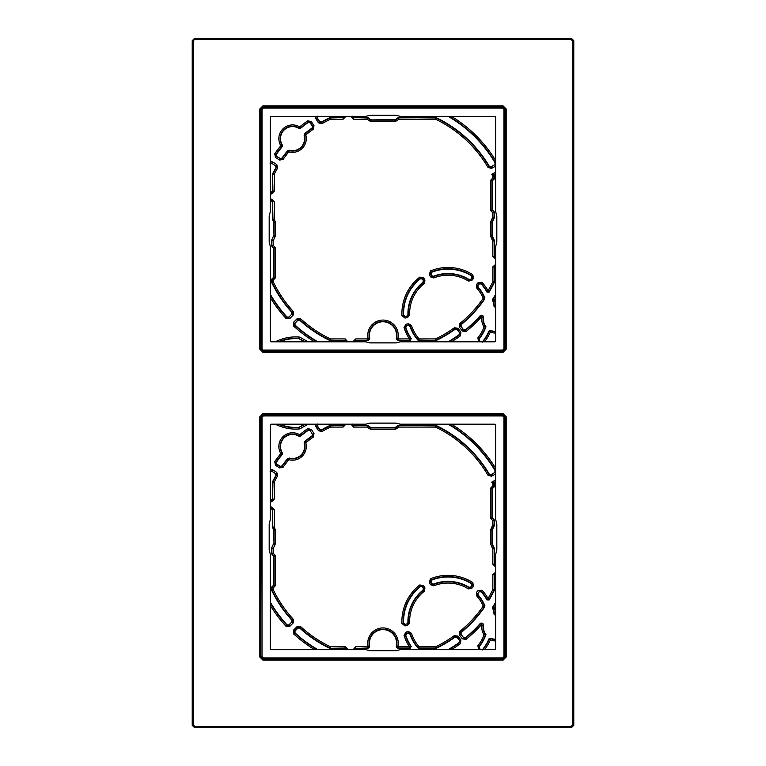 <?xml version="1.0" encoding="UTF-8"?>
<svg xmlns="http://www.w3.org/2000/svg" width="766" height="766" viewBox="0 0 766 766"><rect width="100%" height="100%" fill="white"/><g stroke="black" fill="none" stroke-linecap="round" stroke-linejoin="round"><path stroke-width="1.15" d="M346.146 341.904L344.844 340.611L329.792 340.487A123.46 123.46 0 0 1 299.736 320.226L297.936 320.274L297.007 318.809L300.607 318.733A121.765 121.765 0 0 0 330.443 338.917L345.236 338.917L347.831 341.808M293.608 326.038L293.531 322.285L294.45 323.204L294.489 325.081L293.608 326.038A131.876 131.876 0 0 0 314.567 341.808M274.238 201.803L274.238 219.22A23.478 23.478 0 0 1 275.3 221.968L274.008 222.379L274.008 235.746L273.548 222.025A21.793 21.793 0 0 0 272.677 219.861L272.552 202.195L271.25 200.893L271.643 199.208L274.238 201.803L270.264 200.501M270.264 294.201A130.191 130.191 0 0 0 287.011 317.019L288.878 317.067L291.808 314.137L291.846 312.346L293.34 311.475L293.263 315.065L289.787 318.541L286.044 318.465A131.876 131.876 0 0 1 270.264 297.514M281.974 158.112L283.152 159.376L279.628 160.084L275.482 157.442L274.745 153.765L276.363 154.397L276.727 156.235L280.222 158.457L281.974 158.112A123.46 123.46 0 0 1 286.905 151.572L288.217 152.635A18.441 18.441 0 0 1 288.878 151.859L287.805 150.529L289.127 150.174A12.036 12.036 0 0 0 304.092 135.199L304.456 133.868A22.616 22.616 0 0 1 305.49 132.978A123.46 123.46 0 0 1 312.03 128.056L312.384 126.294L310.153 122.809L308.315 122.436A130.191 130.191 0 0 0 300.502 128.362L298.989 128.458A12.036 12.036 0 0 0 282.376 145.061L282.29 146.584A130.191 130.191 0 0 0 276.363 154.397M300.502 128.362L299.65 126.878A131.876 131.876 0 0 1 307.693 120.817L311.36 121.555L314.003 125.701L313.304 129.224L312.03 128.056M270.264 192.218L271.25 192.218L272.552 190.925L274.238 191.318L271.643 193.913L270.264 193.913M276.785 164.546L277.637 168.041L276.507 167.39L276.086 165.638L276.785 164.546L272.639 161.904L270.264 161.683M317.919 424.173L317.469 425.992L319.69 429.477L321.433 429.908L321.959 431.555L318.474 430.703L315.831 426.557L315.611 424.192M344.078 424.192L345.667 424.479L343.072 427.083L343.072 425.781L344.365 424.192M297.936 628.11L297.007 626.655L300.607 626.578L299.736 628.072L297.936 628.11L295.015 631.04L295.054 632.917A130.191 130.191 0 0 0 317.88 649.654M314.567 649.654A131.876 131.876 0 0 1 293.608 633.884L293.531 630.131L295.015 631.04M346.146 649.75L344.844 648.457L345.236 646.763L347.831 649.367L346.538 649.367L345.236 648.065L329.792 648.333A123.46 123.46 0 0 1 299.736 628.072M274.238 509.649L274.238 527.065A23.478 23.478 0 0 1 275.3 529.813L274.008 530.225L274.008 543.592L273.548 529.871A21.793 21.793 0 0 0 272.677 527.697L272.552 510.041L271.25 508.739L271.643 507.054L274.238 509.649L270.264 508.346M270.264 602.047A130.191 130.191 0 0 0 287.011 624.865L288.878 624.912L291.808 621.982L291.846 620.192L293.34 619.321L293.263 622.911L289.787 626.387L286.044 626.31A131.876 131.876 0 0 1 270.264 605.36M276.727 464.081L275.482 465.288L274.745 461.611A131.876 131.876 0 0 1 280.806 453.568L282.29 454.43A130.191 130.191 0 0 0 276.363 462.243L276.727 464.081L280.222 466.303L281.974 465.958A123.46 123.46 0 0 1 286.905 459.418L287.202 459.667A19.744 19.744 0 0 1 287.911 458.834L288.878 459.705A18.441 18.441 0 0 0 288.217 460.481A121.765 121.765 0 0 0 283.152 467.222L279.628 467.93L280.222 466.303M300.502 436.208L299.65 434.724A131.876 131.876 0 0 1 307.693 428.663L311.36 429.4L314.003 433.546L313.304 437.07L312.03 435.902L312.384 434.14L310.153 430.655L308.315 430.281A130.191 130.191 0 0 0 300.502 436.208L298.989 436.304A12.036 12.036 0 0 0 282.376 452.907L282.29 454.43M270.264 469.529L272.639 469.75L276.785 472.392L277.637 475.887A121.765 121.765 0 0 0 274.238 482.159L274.238 499.154L271.643 501.759L270.264 501.759M317.919 116.327L317.469 118.146L319.69 121.641L321.433 122.062L321.959 123.709L318.474 122.857L315.831 118.711L315.611 116.346M345.667 116.633L343.072 119.237L343.072 117.935L345.667 116.346M495.736 257.357L495.439 258.946L492.844 256.351L494.137 256.351L495.736 257.654M495.736 565.203L495.439 566.792L492.844 564.197L494.137 564.197L495.736 565.5M436.208 648.333L436.113 647.94A123.067 123.067 0 0 0 455.119 636.651L456.909 636.91L457.944 636.115L454.353 635.598L455.042 637.178A123.46 123.46 0 0 1 436.208 648.333L418.945 648.457L418.14 647.624A1.302 1.302 24.4 0 0 419.126 648.065L435.557 648.065L435.557 646.763A121.765 121.765 0 0 0 454.353 635.598M418.945 648.457L419.126 646.763L418.14 647.624A39.717 39.717 0 0 1 410.26 633.741L408.805 632.86L406.277 633.3L408.537 633.3L409.992 634.171L411.495 633.338L408.575 631.577L406.047 632.027L404.027 635.368A46.152 46.152 0 0 0 409.437 646.763L409.437 648.065L410.164 648.457L397.851 648.189A12.093 12.093 0 0 0 396.826 647.49L396.233 646.102A13.558 13.558 0 0 0 383.01 629.614A13.558 13.558 0 0 0 369.758 646.073L369.202 647.442A15.521 15.521 0 0 0 368.159 648.18L356.113 648.457L354.821 649.75M353.126 649.654L355.73 646.763L367.23 646.763L367.364 648.457M457.944 636.115L460.931 640.022L460.395 643.699L459.629 642.655A130.574 130.574 0 0 1 448.895 649.654M407.502 625.468L404.975 625.918L401.93 623.467A46.152 46.152 0 0 1 419.835 584.937L423.675 585.693L424.958 587.915L424.316 591.256A38.415 38.415 0 0 0 409.647 622.825L407.502 625.468L406.87 623.869L407.943 622.547A40.11 40.11 0 0 1 423.014 590.126L423.33 588.47L423.828 588.566L423.512 590.232A39.717 39.717 0 0 0 408.345 622.863L407.943 622.547M473.417 586.402L471.77 588.365L468.399 588.901A38.415 38.415 0 0 0 433.728 585.818L430.511 584.707L429.238 582.486L430.492 578.78A46.152 46.152 0 0 1 472.823 582.543L473.417 586.402L471.837 585.655L471.53 583.721A44.466 44.466 0 0 0 431.564 580.168L430.923 582.026L430.358 581.834L430.99 579.986A44.849 44.849 0 0 1 472.124 583.635L471.53 583.721M459.839 631.385L459.418 634.985L460.452 634.191L460.663 632.39L459.839 631.385A121.765 121.765 0 0 0 483.231 606.069L484.744 606.844A123.46 123.46 0 0 1 461.199 632.457L460.988 634.258L460.452 634.191L463.507 637.532L460.988 634.258M466.111 639.313L465.288 638.308A130.574 130.574 0 0 0 480.608 623.658L481.374 624.759A131.876 131.876 0 0 1 466.111 639.313L462.415 638.882L463.44 638.088L465.288 638.308L465.364 637.752A130.191 130.191 0 0 0 480.368 623.352A2.164 2.164 0 0 1 483.576 625.554L483.193 625.496A1.781 1.781 0 0 0 480.608 623.658L480.368 623.352M478.559 649.654L477.888 645.652L478.894 646.475A39.717 39.717 0 0 0 485.51 634.65L484.055 634.842A13.616 13.616 0 0 1 481.91 625.305A0.479 0.479 0 0 0 481.374 624.759M479.171 591.812L478.032 593.181L479.171 591.812L481.134 591.783A44.466 44.466 0 0 1 486.917 599.893L489.168 599.931A123.46 123.46 0 0 0 494.405 590.136L494.013 590.05A1.302 1.302 102.8 0 0 494.137 589.485L492.844 589.485L492.844 574.682L495.736 572.087M481.134 591.783L482.073 590.299L478.166 590.385L476.519 592.348L476.586 595.757A38.415 38.415 0 0 1 483.231 606.069L484.868 605.6L484.744 606.844M436.208 340.487L436.113 340.094A123.067 123.067 0 0 0 455.119 328.805L456.909 329.064L457.944 328.269L454.353 327.752L455.042 329.342A123.46 123.46 0 0 1 436.208 340.487L417.968 340.171A40.11 40.11 0 0 1 409.992 326.326L408.537 325.454L408.805 325.014L410.26 325.895A39.717 39.717 0 0 0 418.14 339.778L417.968 340.171M404.027 327.522L405.262 327.13L406.277 325.454L406.784 325.761L405.779 327.446A44.466 44.466 0 0 0 411.237 338.582L410.164 340.611L398.636 340.611L398.76 338.917L409.437 338.917A46.152 46.152 0 0 1 404.027 327.522L406.047 324.181L408.575 323.731L411.495 325.493L409.992 326.326M354.715 341.808L353.126 341.521L355.73 338.917L355.73 340.219L354.428 341.808M352.647 424.096L353.949 425.389L367.364 425.389L368.025 426.059A1.302 1.302 19 0 0 367.23 425.781L367.23 427.083L353.557 427.083L350.962 424.192M491.006 474.585L491.466 476.251L488.009 475.274A121.765 121.765 0 0 0 435.557 427.083L398.77 427.083L398.77 425.781A1.302 1.302 161 0 0 397.975 426.059L398.77 427.083A25.651 25.651 0 0 1 395.515 429.247L395.486 427.763A1.302 1.302 -15.4 0 1 394.816 427.945L371.184 427.945A1.302 1.302 15.4 0 1 370.514 427.763L395.38 427.371A23.957 23.957 0 0 0 397.832 425.666L436.208 425.513A123.46 123.46 0 0 1 489.283 474.097L491.006 474.585L494.654 472.641L495.171 470.831A130.191 130.191 0 0 0 448.12 424.192M457.944 328.269L460.931 332.176L460.395 335.853L459.629 334.809A130.574 130.574 0 0 1 448.895 341.808M407.502 317.622L404.975 318.072L401.93 315.621A46.152 46.152 0 0 1 419.835 277.091L423.675 277.847L424.958 280.069L424.316 283.41A38.415 38.415 0 0 0 409.647 314.979L407.502 317.622L406.87 316.023L407.943 314.711A40.11 40.11 0 0 1 423.014 282.29L423.33 280.624L423.828 280.72L423.512 282.386A39.717 39.717 0 0 0 408.345 315.017L407.943 314.711M473.417 278.556L471.77 280.519L468.399 281.055A38.415 38.415 0 0 0 433.728 277.972L430.511 276.861L429.238 274.64L430.492 270.934A46.152 46.152 0 0 1 472.823 274.697L473.417 278.556L471.837 277.809L471.53 275.875A44.466 44.466 0 0 0 431.564 272.323L430.923 274.18L430.358 273.989L430.99 272.141A44.849 44.849 0 0 1 472.124 275.789L471.53 275.875M459.839 323.539L459.418 327.139L460.452 326.345L460.663 324.545L459.839 323.539A121.765 121.765 0 0 0 483.231 298.223L484.418 297.706A39.717 39.717 0 0 0 477.544 287.049L478.051 287.03A40.11 40.11 0 0 1 484.868 297.754L484.304 298.96A1.302 1.302 -84.5 0 0 484.418 297.706L484.868 297.754M466.111 331.467L465.288 330.462A130.574 130.574 0 0 0 480.608 315.812L481.374 316.913A131.876 131.876 0 0 1 466.111 331.467L462.415 331.036L463.507 329.686L465.364 329.907A130.191 130.191 0 0 0 480.368 315.506A2.164 2.164 0 0 1 483.576 317.708L483.193 317.651A1.781 1.781 0 0 0 480.608 315.812L480.368 315.506M478.559 341.808L477.888 337.816L478.894 338.629A39.717 39.717 0 0 0 485.51 326.804L484.055 326.996A13.616 13.616 0 0 1 481.91 317.459A0.479 0.479 0 0 0 481.374 316.913M495.832 265.936L494.53 267.229L494.53 281.725L492.844 281.639L492.844 266.846L495.736 264.241M463.507 329.686L460.988 326.412L461.199 324.612L460.663 324.545A123.067 123.067 0 0 0 484.304 298.96L483.231 298.223A38.415 38.415 0 0 0 476.586 287.911L476.519 284.502L478.166 282.539L482.073 282.453L481.115 283.334A44.849 44.849 0 0 1 486.937 291.291L486.917 292.047A44.466 44.466 0 0 0 481.134 283.937L479.171 283.966L479.162 283.372L481.115 283.334L481.134 283.937M352.647 116.25L353.949 117.543L367.364 117.543L367.23 119.237L353.557 119.237L350.962 116.346M491.006 166.739L491.466 168.405L488.009 167.428A121.765 121.765 0 0 0 435.557 119.237L398.77 119.237L398.77 117.935A1.302 1.302 161 0 0 397.975 118.213L398.77 119.237A25.651 25.651 0 0 1 395.515 121.401L395.486 119.917A1.302 1.302 -15.4 0 1 394.816 120.099L371.184 120.099A1.302 1.302 15.4 0 1 370.514 119.917L395.38 119.525A23.957 23.957 0 0 0 397.832 117.82L436.208 117.667A123.46 123.46 0 0 1 489.283 166.251L491.006 166.739L494.654 164.795L495.171 162.986A130.191 130.191 0 0 0 448.12 116.346M279.379 424.192A44.447 44.447 0 0 0 298.778 427.361L304.667 424.192M304.667 341.808L298.778 338.639A44.447 44.447 0 0 0 279.379 341.808M297.936 320.274L295.015 323.195L295.054 325.071A130.191 130.191 0 0 0 317.88 341.808M271.25 200.893L270.264 200.893M273.615 235.66L271.47 240.696L273.156 240.783L273.156 245.379L271.863 245.379A1.302 1.302 66.1 0 0 272.284 246.346L273.156 245.379A23.478 23.478 0 0 1 275.3 247.61L273.663 247.705A1.302 1.302 -111.4 0 1 274.008 248.586L274.008 276.919A1.302 1.302 -68.6 0 1 273.663 277.799L273.261 247.858A21.793 21.793 0 0 0 271.901 246.518L271.47 240.696M291.846 312.346A123.46 123.46 0 0 1 271.595 282.29L271.901 278.987A21.793 21.793 0 0 0 273.261 277.646M287.805 150.529A20.127 20.127 0 0 0 286.905 151.572M272.552 190.925L272.686 173.643A123.46 123.46 0 0 1 275.99 167.515L275.559 165.772L272.074 163.551L270.245 163.991M321.433 429.908A123.46 123.46 0 0 1 329.792 425.513L342.68 425.389L343.982 424.096M344.844 648.457L330.357 648.457M271.25 508.739L270.264 508.739M273.615 543.506L271.47 548.542L273.156 548.628L273.156 553.224L271.863 553.224A1.302 1.302 66.1 0 0 272.284 554.191L273.156 553.224A23.478 23.478 0 0 1 275.3 555.455L273.663 555.551A1.302 1.302 -111.4 0 1 274.008 556.432L274.008 584.764A1.302 1.302 -68.6 0 1 273.663 585.645L273.261 555.704A21.793 21.793 0 0 0 271.901 554.364L271.47 548.542M291.846 620.192A123.46 123.46 0 0 1 271.595 590.136L271.901 586.833A21.793 21.793 0 0 0 273.261 585.492M289.127 458.011L289.222 458.451A1.302 1.302 -16.2 0 0 287.911 458.834L289.127 458.011A12.036 12.036 0 0 0 304.092 443.045L304.456 441.714A22.616 22.616 0 0 1 305.49 440.823A123.46 123.46 0 0 1 312.03 435.902M287.805 458.374A20.127 20.127 0 0 0 286.905 459.418M270.264 500.064L271.25 500.064L272.552 498.771L272.686 481.488A123.46 123.46 0 0 1 275.99 475.36L275.559 473.618L272.074 471.396L270.245 471.837M321.433 122.062A123.46 123.46 0 0 1 329.792 117.667L342.68 117.543L343.982 116.25M406.87 623.869L404.745 624.635L403.222 623.409A44.849 44.849 0 0 1 420.63 585.961L420.505 586.555A44.466 44.466 0 0 0 403.596 622.94L405.118 624.175M419.835 584.937L420.63 585.961L422.554 586.344L422.439 586.928L420.505 586.555M422.439 586.928L423.33 588.47M471.837 585.655L470.697 587.015L469.022 587.292A40.11 40.11 0 0 0 433.412 584.132L431.813 583.568L430.923 582.026M471.837 277.809L470.774 279.686L469.089 279.954A39.717 39.717 0 0 0 433.25 276.765L433.412 276.287A40.11 40.11 0 0 1 469.022 279.446L470.697 279.178M433.728 277.972L433.25 276.765L431.641 276.21L431.813 275.722L433.412 276.287M431.813 275.722L430.923 274.18M406.87 316.023L404.745 316.789L403.222 315.563A44.849 44.849 0 0 1 420.63 278.115L420.505 278.709A44.466 44.466 0 0 0 403.596 315.094L405.118 316.329M419.835 277.091L420.63 278.115L422.554 278.498L422.439 279.083L420.505 278.709M422.439 279.083L423.33 280.624M495.736 174.045L494.51 176.103A123.46 123.46 0 0 1 494.53 176.132L494.099 179.167A21.793 21.793 0 0 0 492.71 180.517L492.71 210.315A21.793 21.793 0 0 0 494.099 211.665L494.348 217.946A21.793 21.793 0 0 0 492.433 222.13L492.433 236.024A21.793 21.793 0 0 0 494.348 240.208L494.53 255.959L495.832 257.261M495.736 481.891L494.51 483.949A123.46 123.46 0 0 1 494.53 483.978L494.099 487.013A21.793 21.793 0 0 0 492.71 488.363L492.71 518.161A21.793 21.793 0 0 0 494.099 519.511L494.348 525.792A21.793 21.793 0 0 0 492.433 529.976L492.433 543.87A21.793 21.793 0 0 0 494.348 548.054L494.53 563.805L495.832 565.107M367.364 117.543L368.168 117.82A23.957 23.957 0 0 0 370.62 119.525M398.636 340.611L397.851 340.343A12.093 12.093 0 0 0 396.826 339.644L396.233 338.256A13.558 13.558 0 0 0 383.01 321.768A13.558 13.558 0 0 0 369.758 338.237L369.202 339.606A15.521 15.521 0 0 0 368.159 340.343L356.113 340.611L354.821 341.904M406.784 325.761L408.537 325.454M460.931 332.176L459.897 332.961L456.909 329.064L456.833 329.6L455.042 329.342M456.833 329.6L459.897 332.961L459.629 334.809L459.073 334.723L459.351 332.884M448.12 341.808A130.191 130.191 0 0 0 459.073 334.723M406.784 633.606L405.779 635.292A44.466 44.466 0 0 0 411.237 646.427L410.164 648.457M409.992 634.171A40.11 40.11 0 0 0 417.968 648.017M460.931 640.022L459.897 640.807L456.909 636.91L456.833 637.446L455.042 637.178M456.833 637.446L459.897 640.807L459.629 642.655L459.073 642.569L459.351 640.73M448.12 649.654A130.191 130.191 0 0 0 459.073 642.569M484.868 605.6A40.11 40.11 0 0 0 478.051 594.876L478.032 593.181M495.832 573.782L494.53 575.075L494.405 590.136M495.736 615.366A11.921 11.921 0 0 0 495.372 615.357L494.089 614.265A46.611 46.611 0 0 0 492.643 607.955L492.797 606.883A130.191 130.191 0 0 0 495.736 602.047M482.35 649.654L482.647 649.386A44.466 44.466 0 0 0 488.938 638.911L490.652 638.231A11.921 11.921 0 0 0 495.736 639.198M480.684 649.463L478.961 648.18L478.894 646.475L479.401 646.466L479.468 648.16M479.401 646.466A40.11 40.11 0 0 0 485.941 634.574A11.921 11.921 0 0 1 483.576 625.554M463.507 637.532L465.364 637.752M495.736 307.52A11.921 11.921 0 0 0 495.372 307.511L494.089 306.419A46.611 46.611 0 0 0 492.643 300.109L492.797 299.037A130.191 130.191 0 0 0 495.736 294.201M482.35 341.808L482.647 341.54A44.466 44.466 0 0 0 488.938 331.065L490.652 330.385A11.921 11.921 0 0 0 495.736 331.352M480.684 341.617L478.961 340.334L478.894 338.629L479.401 338.62L479.468 340.315M479.401 338.62A40.11 40.11 0 0 0 485.941 326.728A11.921 11.921 0 0 1 483.576 317.708M461.199 324.612A123.46 123.46 0 0 0 484.744 298.999M476.586 287.911L477.544 287.049L477.515 285.345L478.032 285.335L478.051 287.03M478.032 285.335L479.171 283.966M482.073 282.453A46.152 46.152 0 0 1 488.057 290.64L489.177 291.3L489.168 292.085L486.917 292.047M489.168 292.085A123.46 123.46 0 0 0 494.405 282.29L492.844 281.639A121.765 121.765 0 0 1 488.057 290.64L486.937 291.291A1.302 1.293 -179.7 0 0 489.177 291.3A123.067 123.067 0 0 0 494.013 282.204A1.302 1.302 102.8 0 0 494.137 281.639L494.137 266.846L495.439 265.543L495.439 264.241M494.53 281.725L494.405 282.29M368.168 425.666A23.957 23.957 0 0 0 370.62 427.371M308.104 341.808L300.08 337.289L298.893 338.256L298.97 336.963A46.132 46.132 0 0 0 275.291 341.808M278.364 341.808A44.83 44.83 0 0 1 298.893 338.256L298.778 338.639M275.291 424.192A46.132 46.132 0 0 0 298.97 429.037L298.778 427.361M278.364 424.192A44.83 44.83 0 0 0 298.893 427.744L300.08 428.711L298.97 429.037M367.364 340.611L356.113 340.611M345.236 338.917L345.236 340.219L346.538 341.521L347.831 341.521M295.054 325.071L294.489 325.081A130.574 130.574 0 0 0 317.105 341.808M287.011 317.019L286.044 318.465M295.015 323.195L297.926 319.728L299.726 319.69L300.607 318.733M299.736 320.226L299.726 319.69A123.067 123.067 0 0 0 329.887 340.094L329.792 340.487M271.595 282.29L273.156 281.639A121.765 121.765 0 0 0 293.34 311.475M271.47 281.725L271.863 281.639A1.302 1.302 -102.8 0 0 271.987 282.204A123.067 123.067 0 0 0 292.382 312.356L292.344 314.146L293.263 315.065M289.787 318.541L288.868 317.622L287.001 317.593A130.574 130.574 0 0 1 270.264 294.977M288.878 317.067L291.808 314.137M272.677 219.861L274.238 219.22L272.552 219.306M272.552 174.227L272.935 191.318L271.643 192.611L271.643 193.913M270.111 163.445L271.94 163.005L272.639 161.904M275.559 165.772L272.074 163.551M275.99 167.515L276.507 167.39A123.067 123.067 0 0 0 273.079 173.729L272.686 173.643M289.127 150.174L288.878 151.859A13.731 13.731 0 0 0 305.778 134.95L304.523 135.304A12.428 12.428 0 0 1 289.222 150.605A1.302 1.302 -16.2 0 0 287.911 150.988A19.744 19.744 0 0 0 287.202 151.821A123.067 123.067 0 0 0 282.089 158.639L280.327 158.983L279.628 160.084M305.49 132.978L306.553 134.289A20.931 20.931 0 0 0 305.778 134.95L304.456 133.868M304.092 135.199L304.523 135.304A1.302 1.302 -73.6 0 1 304.916 133.983A22.224 22.224 0 0 1 305.739 133.284A123.067 123.067 0 0 1 312.557 128.161L312.911 126.4L312.384 126.294M319.69 121.641L319.566 122.158L321.308 122.589A123.067 123.067 0 0 1 329.887 118.06L329.792 117.667M310.153 122.809L311.36 121.555M308.315 122.436L308.43 121.89L310.268 122.254L312.911 126.4L314.003 125.701M307.693 120.817L308.43 121.89A130.574 130.574 0 0 0 300.473 127.884A1.302 1.302 176 0 1 298.979 127.989L299.65 126.878A13.731 13.731 0 0 0 280.806 145.722L281.917 145.052A12.428 12.428 0 0 1 298.979 127.989L298.989 128.458M282.376 145.061L281.917 145.052A1.302 1.302 94 0 1 281.811 146.545L282.29 146.584M274.745 153.765A131.876 131.876 0 0 1 280.806 145.722L281.811 146.545A130.574 130.574 0 0 0 275.808 154.512L276.172 156.341L276.727 156.235M280.222 158.457L276.172 156.341L275.482 157.442M317.469 118.146L316.923 118.012L317.363 116.193M315.831 118.711L316.923 118.012L319.566 122.158L318.474 122.857M353.557 119.237L353.557 117.935L352.255 116.633L350.962 116.633M495.736 164.431L495.2 164.949L495.736 165.944M494.654 164.795L490.862 167.256L489.129 166.768L488.009 167.428M489.283 166.251L489.129 166.768A123.067 123.067 0 0 0 436.113 118.06L436.208 117.667M494.53 176.132L492.844 176.515A121.765 121.765 0 0 0 491.734 174.265L495.736 172.139M494.51 176.103L491.734 174.265L494.568 174.227A1.302 1.293 -71.8 0 0 494.003 175.931A123.067 123.067 0 0 1 494.137 176.218L494.137 178.028L492.844 178.028L492.844 176.515M435.643 117.543L435.557 117.935A1.302 1.302 12.8 0 1 436.113 118.06L435.557 119.237L435.557 117.935L398.636 117.543M371.29 119.707L370.485 121.401L395.515 121.401L394.71 119.707M370.485 121.401L370.514 119.917A24.349 24.349 0 0 1 368.025 118.213L367.23 119.237A25.651 25.651 0 0 0 370.485 121.401M353.949 117.543L367.23 117.935A1.302 1.302 19 0 1 368.025 118.213L368.168 117.82M397.832 117.82L397.975 118.213A24.349 24.349 0 0 1 395.486 119.917L395.38 119.525M495.075 174.399L494.568 174.227L495.736 173.604M494.348 240.208L493.965 240.323A22.185 22.185 0 0 1 492.04 236.091L490.671 236.091A23.478 23.478 0 0 0 492.844 240.974L494.53 240.869M494.348 217.946L492.844 217.18A23.478 23.478 0 0 0 490.671 222.073L490.671 236.091L491.973 235.679L491.973 222.475A1.302 1.302 99.2 0 1 492.04 222.063L492.433 222.13M494.53 217.285L494.137 217.18A1.302 1.302 -74.8 0 1 493.965 217.831A22.185 22.185 0 0 0 492.04 222.063L490.671 222.073L492.366 222.542M494.53 212.632L492.844 212.804L493.716 211.847A22.185 22.185 0 0 1 492.318 210.459A1.302 1.302 68.6 0 1 491.973 209.578L491.973 181.255A1.302 1.302 111.4 0 1 492.318 180.374L492.71 180.517M492.366 209.424L490.671 210.564L492.71 210.315M494.099 179.167L492.844 178.028A23.478 23.478 0 0 0 490.671 180.269L492.366 181.408M494.099 211.665L493.716 211.847A1.302 1.302 -113.9 0 1 494.137 212.804L494.137 217.18L492.844 217.18L492.844 212.804A23.478 23.478 0 0 1 490.671 210.564L490.671 180.269L492.318 180.374A22.185 22.185 0 0 1 493.716 178.985A1.302 1.302 -66.1 0 0 494.137 178.028L494.53 178.2M492.366 235.612L491.973 235.679A1.302 1.302 80.8 0 0 492.04 236.091L492.433 236.024M492.844 266.846L494.53 267.229M492.643 300.109L494.309 299.793L493.218 299.094A130.574 130.574 0 0 0 495.736 294.977M492.797 299.037L493.218 299.094A1.302 1.302 97.9 0 0 493.074 300.167A47.004 47.004 0 0 1 494.424 306.036A1.302 1.302 41 0 0 495.669 307.128L495.707 305.835L494.089 306.419M495.736 333.047A13.616 13.616 0 0 1 490.336 332.08L490.652 330.385M485.941 326.728L485.51 326.804A12.313 12.313 0 0 1 483.193 317.651L481.91 317.459M495.736 331.745A12.313 12.313 0 0 1 490.824 330.874A1.302 1.293 157.6 0 0 489.148 331.563L488.938 331.065M478.003 341.215L478.961 340.334L480.33 341.808M423.014 282.29L424.316 283.41M469.022 279.446L468.399 281.055M411.495 325.493A38.415 38.415 0 0 0 419.126 338.917L418.945 340.611M435.643 340.611L419.126 340.219A1.302 1.302 -155.6 0 1 418.14 339.778L419.126 338.917L435.557 338.917A121.765 121.765 0 0 0 454.353 327.752M411.237 338.582L410.519 338.208A44.849 44.849 0 0 1 405.262 327.13L405.779 327.446M403.596 315.094L401.93 315.621M431.564 272.323L430.492 270.934M482.657 342.143L482.647 341.54M409.437 338.917L410.519 338.208A1.302 1.293 -61.6 0 1 409.437 340.219L409.437 338.917M406.047 324.181L406.277 325.454L408.805 325.014L408.575 323.731M410.164 340.611L398.76 340.219A1.302 1.302 18.3 0 1 397.985 339.96L398.76 338.917A13.788 13.788 0 0 0 397.937 338.352A15.243 15.243 0 0 0 383.01 320.073A15.243 15.243 0 0 0 368.053 338.333L368.781 339.415A1.302 1.302 -67.6 0 0 369.327 338.074L368.053 338.333A17.216 17.216 0 0 0 367.23 338.917L367.23 340.219A1.302 1.302 161.4 0 0 368.015 339.951A15.914 15.914 0 0 1 368.781 339.415L369.202 339.606M476.519 284.502L477.515 285.345L479.162 283.372L478.166 282.539M460.988 326.412L463.44 330.242L465.288 330.462L465.364 329.907M495.736 472.277L495.2 472.794L495.736 473.79M494.654 472.641L490.862 475.102L489.129 474.614L488.009 475.274M489.283 474.097L489.129 474.614A123.067 123.067 0 0 0 436.113 425.906L436.208 425.513M494.53 483.978L492.844 484.361A121.765 121.765 0 0 0 491.734 482.111L495.736 479.976M494.51 483.949L491.734 482.111L494.568 482.073A1.302 1.293 -71.8 0 0 494.003 483.777A123.067 123.067 0 0 1 494.137 484.064L494.137 485.874L492.844 485.874L492.844 484.361M435.643 425.389L435.557 425.781A1.302 1.302 12.8 0 1 436.113 425.906L435.557 427.083L435.557 425.781L398.636 425.389M371.29 427.552L370.485 429.247L395.515 429.247L394.71 427.552M370.485 429.247L370.514 427.763A24.349 24.349 0 0 1 368.025 426.059L367.23 427.083A25.651 25.651 0 0 0 370.485 429.247M353.557 427.083L353.557 425.781L367.364 425.389M319.69 429.477L319.566 430.004L321.308 430.435A123.067 123.067 0 0 1 329.887 425.906L329.792 425.513M315.831 426.557L316.923 425.858L319.566 430.004L318.474 430.703M317.469 425.992L316.923 425.858L317.363 424.038M308.315 430.281L308.43 429.726L310.268 430.099L311.36 429.4M353.949 425.389L353.557 425.781L352.255 424.479L350.962 424.479M307.693 428.663L308.43 429.726A130.574 130.574 0 0 0 300.473 435.73A1.302 1.302 176 0 1 298.979 435.835L299.65 434.724A13.731 13.731 0 0 0 280.806 453.568L281.917 452.898A1.302 1.302 94 0 1 281.811 454.391A130.574 130.574 0 0 0 275.808 462.348L274.745 461.611M314.003 433.546L312.911 434.245L312.557 436.007A123.067 123.067 0 0 0 305.739 441.13L306.553 442.135A121.765 121.765 0 0 1 313.304 437.07M312.384 434.14L310.153 430.655M304.092 443.045L305.778 442.796L304.456 441.714M283.152 467.222L282.089 466.475L280.327 466.829L276.172 464.186L275.808 462.348L276.363 462.243M281.974 465.958L282.089 466.475A123.067 123.067 0 0 1 287.202 459.667L288.217 460.481M275.99 475.36L277.637 475.887M276.785 472.392L276.086 473.484L276.507 475.236A123.067 123.067 0 0 0 273.079 481.575L272.686 481.488M282.376 452.907L281.917 452.898A12.428 12.428 0 0 1 298.979 435.835L298.989 436.304M270.111 471.291L271.94 470.841L272.639 469.75M275.559 473.618L272.074 471.396M272.552 527.152L272.552 510.041M274.238 499.154L272.935 499.154L271.643 500.457L271.643 501.759M275.3 543.592L275.042 544.731L273.874 544.157L275.3 543.592L275.3 529.813L273.548 529.871M271.901 586.833L273.156 587.972A23.478 23.478 0 0 0 275.3 585.741L275.3 555.455L273.615 556.585M271.47 587.8L271.863 587.972A1.302 1.302 113.9 0 1 272.284 587.005A22.185 22.185 0 0 0 273.663 585.645L275.3 585.741L273.615 584.611M271.47 589.571L271.863 587.972L273.156 587.972L273.156 589.485L271.987 590.04A1.302 1.302 -102.8 0 1 271.863 589.485L273.156 589.485A121.765 121.765 0 0 0 293.34 619.321M271.595 590.136L271.987 590.04A123.067 123.067 0 0 0 292.382 620.201L292.344 621.992L293.263 622.911M345.236 646.763L330.443 646.763L330.443 648.065A1.302 1.302 -167.2 0 1 329.887 647.94L329.792 648.333M295.054 632.917L294.489 632.927L294.45 631.05L297.926 627.574L299.726 627.536A123.067 123.067 0 0 0 329.887 647.94L330.443 646.763A121.765 121.765 0 0 1 300.607 626.578M287.011 624.865L286.044 626.31M353.126 649.367L354.428 649.367L355.73 648.065L355.73 646.763M369.202 647.442L368.053 646.178A17.216 17.216 0 0 0 367.23 646.763L368.015 647.797A1.302 1.302 161.4 0 1 367.23 648.065L356.113 648.457M369.758 646.073L368.053 646.178A15.243 15.243 0 0 1 383.01 627.919A15.243 15.243 0 0 1 397.937 646.198L396.664 645.939A1.302 1.302 67 0 0 397.238 647.299L397.937 646.198A13.788 13.788 0 0 1 398.76 646.763L409.437 646.763L410.519 646.054A1.302 1.293 118.4 0 1 409.437 648.065L398.76 648.065L398.76 646.763L397.985 647.806A1.302 1.302 18.3 0 0 398.76 648.065L398.636 648.457M406.047 632.027L406.277 633.3L405.262 634.976L404.027 635.368M405.779 635.292L405.262 634.976A44.849 44.849 0 0 0 410.519 646.054L411.237 646.427M403.596 622.94L401.93 623.467M431.564 580.168L430.492 578.78M486.917 599.893L488.057 598.485A121.765 121.765 0 0 0 492.844 589.485L494.013 590.05A123.067 123.067 0 0 1 489.177 599.146L488.057 598.485A46.152 46.152 0 0 0 482.073 590.299M482.657 649.989L482.647 649.386M495.736 640.893A13.616 13.616 0 0 1 490.336 639.926L490.824 638.72A1.302 1.293 157.6 0 0 489.148 639.409L488.938 638.911M397.851 648.189L397.985 647.806A12.486 12.486 0 0 0 397.238 647.299L396.826 647.49M396.233 646.102L396.664 645.939A13.941 13.941 0 0 0 383.01 629.221A13.941 13.941 0 0 0 369.327 645.92A1.302 1.302 -67.6 0 1 368.781 647.26A15.914 15.914 0 0 0 368.015 647.797L368.159 648.18M423.014 590.126L424.316 591.256M469.022 587.292L469.089 587.79A39.717 39.717 0 0 0 433.25 584.611L433.412 584.132M476.519 592.348L478.051 594.876M485.941 634.574L485.51 634.65A12.313 12.313 0 0 1 483.193 625.496L481.91 625.305M408.537 633.3L408.575 631.577M409.647 622.825L404.745 624.635L404.975 625.918M423.675 585.693L422.554 586.344L423.828 588.566L424.958 587.915M468.399 588.901L469.089 587.79L470.774 587.532L471.77 588.365M433.728 585.818L431.813 583.568M430.511 584.707L431.641 584.056L430.358 581.834L429.238 582.486M472.823 582.543L472.124 583.635L472.421 585.569L470.697 587.015M476.586 595.757L477.544 594.885A39.717 39.717 0 0 1 484.418 605.552A1.302 1.302 95.5 0 1 484.304 606.806A123.067 123.067 0 0 1 460.663 632.39L461.199 632.457M489.168 599.931L489.177 599.146A1.302 1.293 0.3 0 1 486.937 599.136A44.849 44.849 0 0 0 481.115 591.18L479.162 591.218L478.166 590.385M495.736 602.823A130.574 130.574 0 0 1 493.218 606.94A1.302 1.302 97.9 0 0 493.074 608.013L494.309 607.639L492.797 606.883M494.53 548.715L494.53 563.805M492.844 564.197L492.844 548.82A23.478 23.478 0 0 1 490.671 543.927L492.433 543.87M494.348 525.792L492.844 525.026A23.478 23.478 0 0 0 490.671 529.909L490.671 543.927L491.973 543.525L491.973 530.321A1.302 1.302 99.2 0 1 492.04 529.909L492.433 529.976M494.53 525.131L494.137 525.026A1.302 1.302 -74.8 0 1 493.965 525.677A22.185 22.185 0 0 0 492.04 529.909L490.671 529.909L492.366 530.388M494.53 520.478L492.844 520.65L493.716 519.693A22.185 22.185 0 0 1 492.318 518.304A1.302 1.302 68.6 0 1 491.973 517.423L491.973 489.101A1.302 1.302 111.4 0 1 492.318 488.22L492.71 488.363M492.366 517.27L490.671 518.41L492.71 518.161M494.099 487.013L492.844 485.874A23.478 23.478 0 0 0 490.671 488.114L492.366 489.254M494.099 519.511L493.716 519.693A1.302 1.302 -113.9 0 1 494.137 520.65L494.137 525.026L492.844 525.026L492.844 520.65A23.478 23.478 0 0 1 490.671 518.41L490.671 488.114L492.318 488.22A22.185 22.185 0 0 1 493.716 486.831A1.302 1.302 -66.1 0 0 494.137 485.874L494.53 486.046M495.171 470.831L495.717 470.994A130.574 130.574 0 0 0 448.895 424.192M495.075 482.245L494.568 482.073L495.736 481.45M494.348 548.054L493.965 548.169A1.302 1.302 74.8 0 1 494.137 548.82L492.844 548.82L493.965 548.169A22.185 22.185 0 0 1 492.04 543.937A1.302 1.302 80.8 0 1 491.973 543.525L492.366 543.458M492.643 607.955L493.074 608.013A47.004 47.004 0 0 1 494.424 613.882A1.302 1.302 41 0 0 495.669 614.974L495.707 613.671L494.089 614.265M495.736 639.591A12.313 12.313 0 0 1 490.824 638.72L490.652 638.231M478.003 649.061L478.961 648.18L480.33 649.654M492.844 574.682L494.137 574.682L495.439 573.389L495.439 572.087M293.608 633.884L294.489 632.927A130.574 130.574 0 0 0 317.105 649.654M288.878 624.912L288.868 625.468L287.001 625.429A130.574 130.574 0 0 1 270.264 602.823M291.808 621.982L288.868 625.468L289.787 626.387M271.901 554.364L272.284 554.191A22.185 22.185 0 0 1 273.663 555.551L273.261 555.704M271.47 553.397L271.863 548.628A1.302 1.302 102.9 0 1 271.987 548.063L273.156 548.628L275.042 544.731M272.677 527.697L273.06 527.611A1.302 1.302 -102.4 0 1 272.935 527.065L274.238 527.065L273.06 527.611A22.185 22.185 0 0 1 273.941 529.813A1.302 1.302 -99.4 0 1 274.008 530.225L273.615 530.292M397.832 425.666L397.975 426.059A24.349 24.349 0 0 1 395.486 427.763L395.38 427.371M355.73 338.917L367.23 338.917L368.159 340.343M396.233 338.256L397.937 338.352L397.238 339.453A12.486 12.486 0 0 1 397.985 339.96L397.851 340.343M396.826 339.644L397.238 339.453A1.302 1.302 67 0 1 396.664 338.093A13.941 13.941 0 0 0 383.01 321.375A13.941 13.941 0 0 0 369.327 338.074L369.758 338.237M423.675 277.847L422.554 278.498L423.828 280.72L424.958 280.069M409.647 314.979L404.745 316.789L404.975 318.072M472.823 274.697L472.124 275.789L472.421 277.723L470.774 279.686L471.77 280.519M430.511 276.861L431.641 276.21L430.358 273.989L429.238 274.64M495.171 162.986L495.717 163.148A130.574 130.574 0 0 0 448.895 116.346M275.3 235.746L275.042 236.886L273.874 236.321L274.008 235.746L275.3 235.746L275.3 221.968L273.548 222.025M271.901 278.987L273.156 280.126A23.478 23.478 0 0 0 275.3 277.895L275.3 247.61L273.615 248.739M271.47 279.954L271.863 280.126A1.302 1.302 113.9 0 1 272.284 279.159A22.185 22.185 0 0 0 273.663 277.799L275.3 277.895L273.615 276.765M271.863 280.126L273.156 280.126L273.156 281.639L271.863 281.639L271.863 280.126M271.901 246.518L272.284 246.346A22.185 22.185 0 0 1 273.663 247.705L273.261 247.858M271.47 245.551L271.863 240.783A1.302 1.302 102.9 0 1 271.987 240.218L273.156 240.783L275.042 236.886M192.218 40.675L192.218 725.325L194.602 727.7L571.398 727.7L573.782 725.325L573.782 40.675L571.398 38.3L194.602 38.3L192.218 40.675L194.909 38.606L571.091 38.606L573.782 40.675M262.872 352.236L259.837 349.2L259.837 108.954L262.872 105.919L503.128 105.919L506.163 108.954L506.163 349.2L503.128 352.236L262.872 352.236L262.872 351.374L260.708 349.2L260.708 108.954L262.872 106.79L503.128 106.79L505.292 108.954L505.292 349.2L503.128 351.374L262.872 351.374L263.312 350.933L261.149 348.76L261.149 109.394L263.312 107.221L502.688 107.221L504.851 109.394L504.851 348.76L502.688 350.933L263.312 350.933L262.01 348.76L259.837 349.2M262.872 660.081L259.837 657.046L259.837 416.8L262.872 413.764L503.128 413.764L506.163 416.8L506.163 657.046L503.128 660.081L262.872 660.081L262.872 659.21L260.708 657.046L261.149 417.24L263.312 415.067L502.688 415.067L504.851 417.24L504.851 656.606L502.688 658.779L263.312 658.779L261.149 656.606L262.01 656.606L262.01 417.24L263.312 415.938L502.688 415.938L503.99 417.24L503.99 656.606L502.688 657.908L263.312 657.908L262.01 656.606M194.909 726.522L194.909 727.394L192.534 725.019L193.396 725.019L194.909 726.522L571.091 726.522L571.091 727.394L573.782 725.325M495.736 211.876L496.818 216.069L496.818 242.085L495.736 246.279L495.736 340.947A0.871 0.871 0 0 1 494.865 341.808L400.206 341.808L396.003 342.89L369.997 342.89L365.794 341.808L271.135 341.808A0.871 0.871 0 0 1 270.264 340.947L270.264 246.279L269.182 242.085L269.182 216.069L270.264 211.876L270.264 117.217A0.871 0.871 0 0 1 271.135 116.346L365.794 116.346L369.997 115.264L396.003 115.264L400.206 116.346L494.865 116.346A0.871 0.871 0 0 1 495.736 117.217L495.736 211.876M269.182 523.915L270.264 519.721L270.264 425.053A0.871 0.871 0 0 1 271.135 424.192L365.794 424.192L369.997 423.11L396.003 423.11L400.206 424.192L494.865 424.192A0.871 0.871 0 0 1 495.736 425.053L495.736 519.721L496.818 523.915L496.818 549.931L495.736 554.124L495.736 648.783A0.871 0.871 0 0 1 494.865 649.654L400.206 649.654L396.003 650.736L369.997 650.736L365.794 649.654L271.135 649.654A0.871 0.871 0 0 1 270.264 648.783L270.264 554.124L269.182 549.931L269.182 523.915M259.837 657.046L260.708 657.046L260.708 416.8L262.872 414.626L503.128 414.626L505.292 416.8L505.292 657.046L503.128 659.21L502.688 657.908M308.104 424.192L300.08 428.711M300.08 337.289L298.97 336.963M297.007 318.809L293.531 322.285M271.643 199.208L270.264 199.208M283.152 159.376A121.765 121.765 0 0 1 288.217 152.635M306.553 134.289A121.765 121.765 0 0 1 313.304 129.224M274.238 191.318L274.238 174.313A121.765 121.765 0 0 1 277.637 168.041M321.959 431.555A121.765 121.765 0 0 1 330.443 427.083L343.072 427.083M297.007 626.655L293.531 630.131M271.643 507.054L270.264 507.054M275.482 465.288L279.628 467.93M306.553 442.135A20.931 20.931 0 0 0 305.778 442.796A13.731 13.731 0 0 1 288.878 459.705L289.222 458.451A12.428 12.428 0 0 0 304.523 443.15A1.302 1.302 -73.6 0 1 304.916 441.829A22.224 22.224 0 0 1 305.739 441.13L305.49 440.823M321.959 123.709A121.765 121.765 0 0 1 330.443 119.237L343.072 119.237M494.53 255.959L494.137 240.974A1.302 1.302 74.8 0 0 493.965 240.323L492.844 240.974L492.844 256.351M411.495 633.338A38.415 38.415 0 0 0 419.126 646.763L435.557 646.763L436.113 647.94A1.302 1.302 -12.8 0 1 435.557 648.065L435.643 648.457M460.395 643.699A131.876 131.876 0 0 1 451.433 649.654M462.415 638.882L459.418 634.985M477.888 645.652A38.415 38.415 0 0 0 484.055 634.842M482.934 649.654A44.849 44.849 0 0 0 489.148 639.409L490.336 639.926A46.152 46.152 0 0 1 484.591 649.654M495.736 605.36A131.876 131.876 0 0 1 494.309 607.639A48.296 48.296 0 0 1 495.707 613.671A13.616 13.616 0 0 1 495.736 613.681M491.466 476.251L495.736 473.982M495.736 468.486A131.876 131.876 0 0 0 451.433 424.192M460.395 335.853A131.876 131.876 0 0 1 451.433 341.808M462.415 331.036L459.418 327.139M477.888 337.816A38.415 38.415 0 0 0 484.055 326.996M482.934 341.808A44.849 44.849 0 0 0 489.148 331.563L490.336 332.08A46.152 46.152 0 0 1 484.591 341.808M495.736 297.514A131.876 131.876 0 0 1 494.309 299.793A48.296 48.296 0 0 1 495.707 305.835A13.616 13.616 0 0 1 495.736 305.835M491.466 168.405L495.736 166.136M495.736 160.64A131.876 131.876 0 0 0 451.433 116.346M305.462 424.192L299.334 427.198M305.462 341.808L299.334 338.802M330.357 340.611L330.443 340.219A1.302 1.302 12.8 0 1 329.887 340.094L330.443 338.917L330.443 340.219L344.844 340.611M272.552 202.195L272.935 219.22A1.302 1.302 -102.4 0 0 273.06 219.765A22.185 22.185 0 0 1 273.941 221.968A1.302 1.302 -99.4 0 1 274.008 222.379L273.615 222.446M271.25 192.218L271.643 192.611L270.264 192.611M273.079 173.729L274.238 174.313L272.935 174.313A1.302 1.302 -76.6 0 1 273.079 173.729M342.68 117.543L330.443 117.935L330.443 119.237L329.887 118.06A1.302 1.302 -12.8 0 1 330.443 117.935L330.357 117.543M435.557 340.219L435.557 338.917L436.113 340.094A1.302 1.302 -12.8 0 1 435.557 340.219M330.357 425.389L330.443 427.083L329.887 425.906A1.302 1.302 -12.8 0 1 330.443 425.781L342.68 425.389M272.552 498.771L272.935 482.159L274.238 482.159L273.079 481.575A1.302 1.302 103.4 0 0 272.935 482.159L272.552 482.073M271.25 500.064L271.643 500.457L270.264 500.457M273.491 544.071L271.595 547.977M494.53 575.075L494.53 589.571M273.491 236.225L271.595 240.131M192.218 725.325L192.534 40.981L194.909 39.478L194.602 38.3M193.396 725.019L193.396 40.981M194.909 39.478L571.091 39.478L571.398 38.3M572.604 348.827L572.604 725.019L573.466 725.019L573.466 40.981L572.604 40.981L572.604 348.827M571.091 726.522L572.604 725.019M571.091 39.478L572.604 40.981M194.602 727.7L571.398 727.7M259.837 108.954L262.01 109.394L263.312 108.092L502.688 108.092L503.99 109.394L503.99 348.76L502.688 350.062L263.312 350.062M262.872 105.919L263.312 108.092M503.128 105.919L502.688 108.092M506.163 108.954L503.99 109.394M506.163 349.2L503.99 348.76M503.128 352.236L502.688 350.062M262.01 348.76L262.01 109.394M503.99 656.606L506.163 657.046M503.99 417.24L506.163 416.8M502.688 415.938L503.128 413.764M263.312 415.938L262.872 413.764M262.01 417.24L259.837 416.8M263.312 657.908L262.872 659.21L503.128 659.21L503.128 660.081"/></g></svg>
